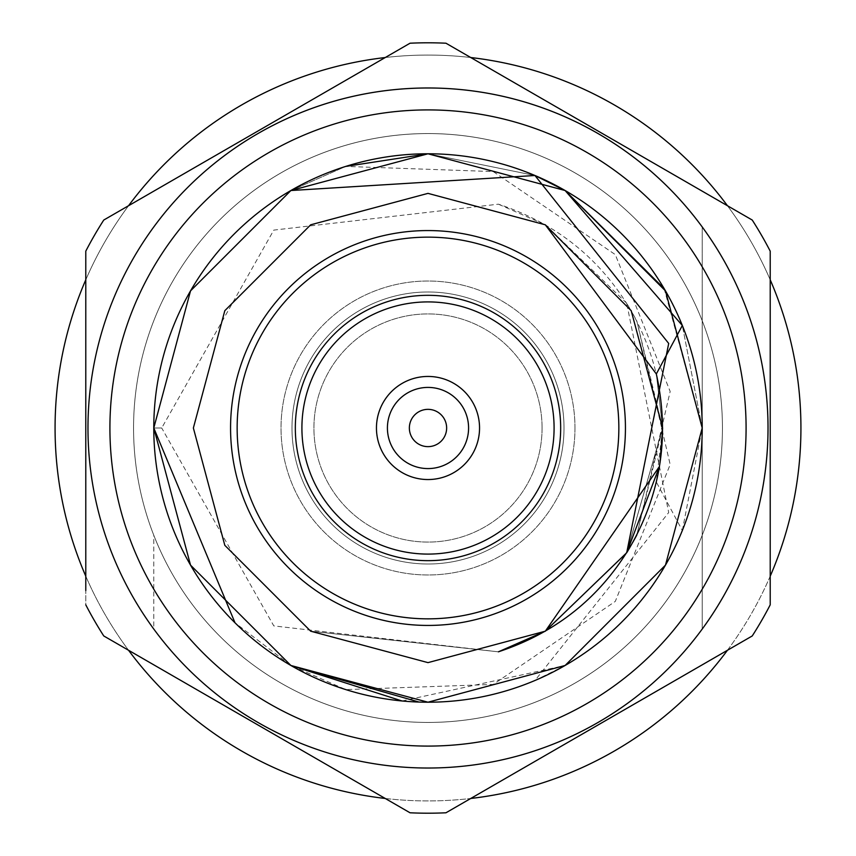 <?xml version="1.0" encoding="UTF-8"?>
<svg xmlns="http://www.w3.org/2000/svg" width="856" height="856" viewBox="0 0 856 856"><rect width="100%" height="100%" fill="white"/><g stroke="black" fill="none" stroke-linecap="round" stroke-linejoin="round"><path stroke-width="0.64" stroke-dasharray="4.28 3.21" d="M153.791 629.053A340.025 340.025 0 0 0 702.209 629.053L702.209 535.257A294.443 294.443 0 0 0 702.209 320.743L702.209 226.947A340.025 340.025 0 0 1 702.209 629.053L702.209 320.743A294.443 294.443 0 0 0 153.791 320.743A294.443 294.443 0 0 0 428 722.443A294.443 294.443 0 0 0 702.209 535.257L702.209 320.743A294.443 294.443 0 0 1 702.209 535.257L702.209 629.053A340.025 340.025 0 0 1 87.975 428A340.025 340.025 0 0 1 532.603 104.464A340.025 340.025 0 0 1 703.664 627.063A340.025 340.025 0 0 1 153.791 629.053A340.025 340.025 0 0 1 153.791 226.947A340.025 340.025 0 0 0 153.791 629.053L153.791 535.257A294.443 294.443 0 0 1 428 133.557A294.443 294.443 0 0 1 702.209 320.743L702.209 535.257A294.443 294.443 0 0 1 153.791 535.257L153.791 629.053M664.138 288.6L702.209 428L665.476 565.11L565.11 665.476L428.021 702.209A274.209 274.209 0 0 0 682.328 325.494L702.209 428L665.476 565.11L565.11 665.476L427.979 702.209L290.89 665.476L190.524 565.11L153.791 428L190.524 290.89L290.89 190.524L428 153.791L565.11 190.524L665.476 290.89L702.209 428L665.476 565.11L565.11 665.476L428.011 702.209L290.89 665.476L190.524 565.11L153.791 428L190.524 290.89L290.89 190.524L428 153.791L565.11 190.524L665.476 290.89L702.209 428L665.476 565.11L565.11 665.476L428.032 702.209L290.89 665.476L190.524 565.11L153.791 428L190.524 290.89L290.89 190.524L428 153.791L565.11 190.524L665.476 290.89L702.209 428L665.476 565.11L565.11 665.476L428.054 702.209L290.89 665.476L190.524 565.11L153.791 428L190.524 290.89L290.89 190.524L428 153.791L565.11 190.524L665.476 290.89L702.209 428L665.476 565.11L565.11 665.476L428.054 702.209L290.89 665.476L190.524 565.11L153.791 428L190.524 290.89L290.89 190.524L428 153.791L565.11 190.524L665.476 290.89L702.209 428L665.476 565.11L565.11 665.476L428.043 702.209L290.89 665.476L190.524 565.11L153.791 428L190.524 290.89L290.89 190.524L345.738 166.417L493.238 171.575L615.293 254.607L670.173 391.46L636.811 535.011L662.63 428L631.193 310.685L545.315 224.807L428 193.37L310.685 224.807L224.807 310.685L193.37 428L224.807 545.315L310.685 631.193L428 662.63L545.315 631.193L626.699 552.773L662.63 428L631.193 310.685L545.315 224.807L428 193.37L310.685 224.807L224.807 310.685L193.37 428L224.807 545.315L310.685 631.193L428 662.63L545.315 631.193L498.47 651.801L545.315 631.193L428 662.63L310.685 631.193L224.807 545.315L193.37 428L224.807 310.685L310.685 224.807L428 193.37L545.315 224.807L631.193 310.685L662.63 428L626.699 552.773L662.63 428L631.193 310.685L545.315 224.807L428 193.37L310.685 224.807L224.807 310.685L193.37 428L224.807 545.315L310.685 631.193L498.385 651.823L273.792 625.897L161.709 428L153.791 428L161.709 428L153.791 428L161.709 428L273.792 230.104L498.385 204.177C560.081 224.582 606.219 263.52 636.811 320.989L670.173 464.541L615.293 601.394L493.238 684.426L345.738 689.583A274.209 274.209 0 0 1 345.738 166.417L290.89 190.524L190.524 290.89L153.791 428L190.524 290.89L290.89 190.524L345.738 166.417M626.763 552.676L662.63 428L656.327 373.965L662.63 428L626.763 552.676L662.63 428L656.327 373.965L662.63 428L626.763 552.676L662.63 428L656.327 373.965L662.63 428L659.452 466.499M290.89 665.476L428 702.209L565.11 665.476L427.957 702.209L290.89 665.476L190.524 565.11L153.791 428L190.524 290.89L290.89 190.524L534.947 175.501L565.11 190.524L665.476 290.89L702.209 428L665.476 565.11L565.11 665.476L427.947 702.209L290.89 665.476L190.524 565.11L153.791 428L190.524 290.89L290.89 190.524L428 153.791L565.11 190.524L665.476 290.89L702.209 428L665.476 565.11L565.11 665.476L428.043 702.209L290.89 665.476L235.004 622.793M428.043 702.209L565.11 665.476L665.476 565.11L702.209 428L682.328 325.494L702.209 428L665.476 565.11L565.11 665.476L428.011 702.209A274.209 274.209 0 0 1 159.269 373.441A274.209 274.209 0 0 1 534.947 175.501L536.691 176.25M428 625.436A197.436 197.436 0 0 0 598.986 329.282A197.436 197.436 0 0 0 257.014 329.282A197.436 197.436 0 0 0 428 625.436A197.436 197.436 0 0 0 625.436 428A197.436 197.436 0 0 0 428 230.564A197.436 197.436 0 0 1 598.986 526.718A197.436 197.436 0 0 1 257.014 526.718A197.436 197.436 0 0 1 428 230.564A197.436 197.436 0 0 0 230.564 428A197.436 197.436 0 0 0 428 625.436M428 722.443A294.443 294.443 0 0 0 682.992 280.779A294.443 294.443 0 0 0 173.008 280.779A294.443 294.443 0 0 0 428 722.443M428 87.975A340.025 340.025 0 0 1 722.464 598.012A340.025 340.025 0 0 1 133.536 598.012A340.025 340.025 0 0 1 428 87.975A340.025 340.025 0 0 1 722.464 598.012A340.025 340.025 0 0 1 133.536 598.012A340.025 340.025 0 0 1 428 87.975A340.025 340.025 0 0 0 87.975 428A340.025 340.025 0 0 0 428 768.025A340.025 340.025 0 0 0 722.464 257.988A340.025 340.025 0 0 0 133.536 257.988A340.025 340.025 0 0 0 428 768.025A340.025 340.025 0 0 0 722.464 257.988A340.025 340.025 0 0 0 133.536 257.988A340.025 340.025 0 0 0 428 768.025A340.025 340.025 0 0 0 768.025 428A340.025 340.025 0 0 0 428 87.975M85.782 251.172A385.2 385.2 0 0 1 103.758 220.046L410.035 43.217L103.758 220.046A385.2 385.2 0 0 0 85.782 251.172L85.782 604.828A385.2 385.2 0 0 0 103.758 635.955L410.035 812.783L103.758 635.955A385.2 385.2 0 0 1 85.782 604.828A385.2 385.2 0 0 0 103.758 635.955L410.035 812.783A385.2 385.2 0 0 0 445.965 812.783L752.242 635.955L445.965 812.783A385.2 385.2 0 0 1 410.035 812.783A385.2 385.2 0 0 0 445.965 812.783L752.242 635.955A385.2 385.2 0 0 0 770.218 604.828L770.218 251.172A385.2 385.2 0 0 0 752.242 220.046L445.965 43.217L752.242 220.046A385.2 385.2 0 0 1 770.218 251.172A385.2 385.2 0 0 0 752.242 220.046L445.965 43.217A385.2 385.2 0 0 0 410.035 43.217A385.2 385.2 0 0 1 445.965 43.217A385.2 385.2 0 0 0 410.035 43.217L103.758 220.046A385.2 385.2 0 0 0 85.782 251.172L85.782 604.828M770.218 604.828A385.2 385.2 0 0 1 752.242 635.955A385.2 385.2 0 0 0 770.218 604.828L770.218 251.172M428 554.089A126.089 126.089 0 0 0 537.204 364.956A126.089 126.089 0 0 0 318.796 364.956A126.089 126.089 0 0 0 428 554.089A126.089 126.089 0 0 1 301.911 428A126.089 126.089 0 0 1 428 301.911A126.089 126.089 0 0 1 554.089 428A126.089 126.089 0 0 1 428 554.089M428 479.553A51.553 51.553 0 0 0 479.553 428A51.553 51.553 0 0 0 428 376.447A51.553 51.553 0 0 0 376.447 428A51.553 51.553 0 0 0 428 479.553A51.553 51.553 0 0 1 376.447 428A51.553 51.553 0 0 1 428 376.447A51.553 51.553 0 0 1 479.553 428A51.553 51.553 0 0 1 428 479.553A51.553 51.553 0 0 0 472.64 402.224A51.553 51.553 0 0 0 383.36 402.224A51.553 51.553 0 0 0 428 479.553M428 387.415A40.585 40.585 0 0 1 463.15 448.287A40.585 40.585 0 0 1 392.851 448.287A40.585 40.585 0 0 1 428 387.415M727.45 650.271A372.927 372.927 0 0 0 770.218 576.195L770.218 279.805A372.927 372.927 0 0 0 727.45 205.729M470.768 57.534A372.927 372.927 0 0 0 385.232 57.534M128.55 205.729A372.927 372.927 0 0 0 85.782 279.805M85.782 576.195A372.927 372.927 0 0 0 128.55 650.271M385.232 798.466A372.927 372.927 0 0 0 470.768 798.466M564.008 428A136.008 136.008 0 0 0 359.991 310.214A136.008 136.008 0 0 0 359.991 545.786A136.008 136.008 0 0 0 564.008 428A136.008 136.008 0 0 0 359.991 310.214A136.008 136.008 0 0 0 359.991 545.786A136.008 136.008 0 0 0 564.008 428A136.008 136.008 0 0 1 359.991 545.786A136.008 136.008 0 0 1 359.991 310.214A136.008 136.008 0 0 1 564.008 428A136.008 136.008 0 0 1 359.991 545.786A136.008 136.008 0 0 1 359.991 310.214A136.008 136.008 0 0 1 564.008 428A136.008 136.008 0 0 0 359.991 310.214A136.008 136.008 0 0 0 359.991 545.786A136.008 136.008 0 0 0 564.008 428A136.008 136.008 0 0 1 359.991 545.786A136.008 136.008 0 0 1 359.991 310.214A136.008 136.008 0 0 1 564.008 428M800.927 428A372.927 372.927 0 0 0 241.542 105.031A372.927 372.927 0 0 0 241.542 750.969A372.927 372.927 0 0 0 800.927 428A372.927 372.927 0 0 1 241.542 750.969A372.927 372.927 0 0 1 241.542 105.031A372.927 372.927 0 0 1 800.927 428A372.927 372.927 0 0 1 241.542 750.969A372.927 372.927 0 0 1 241.542 105.031A372.927 372.927 0 0 1 800.927 428M153.791 226.947A340.025 340.025 0 0 0 532.603 751.536A340.025 340.025 0 0 0 703.664 228.937A340.025 340.025 0 0 0 153.791 226.947A340.025 340.025 0 0 1 702.209 226.947L702.209 629.053M682.328 530.506L702.209 428L665.476 290.89L565.11 190.524L427.979 153.791A274.209 274.209 0 0 1 682.328 530.506L656.327 482.035L662.63 428L631.193 310.685L545.315 224.807L428 193.37L310.685 224.807L224.807 310.685L193.37 428L224.807 545.315L310.685 631.193L498.385 651.823L310.685 631.193L224.807 545.315L193.37 428L224.807 310.685L310.685 224.807L428 193.37L545.315 224.807L631.193 310.685L662.63 428L626.699 552.773L662.63 428L636.811 320.989M402.127 700.989L565.11 665.476L665.476 565.11L702.209 428L665.476 290.89L565.11 190.524L428.054 153.791L534.947 175.501L428.011 153.791L290.89 190.524L190.524 290.89L153.791 428L190.524 565.11L290.89 665.476L428 702.209M656.327 482.035C670.344 418.477 660.479 358.878 626.699 303.227L668.697 512.541L534.947 680.499L565.11 665.476L665.476 565.11L702.209 428L665.476 290.89L565.11 190.524L428.021 153.791L290.89 190.524L190.524 290.89L153.791 428L190.524 565.11L290.89 665.476L427.957 702.209M534.947 175.501L428.043 153.791L290.89 190.524L190.524 290.89L153.791 428L190.524 565.11L290.89 665.476L428 702.209L565.11 665.476L665.476 565.11L702.209 428L665.476 290.89L565.11 190.524L428.054 153.791L290.89 190.524L190.524 290.89L153.791 428L190.524 565.11L290.89 665.476L345.738 689.583M626.699 303.227L545.315 224.807L428 193.37L310.685 224.807L224.807 310.685L193.37 428L224.807 545.315L310.685 631.193L498.385 651.823L310.685 631.193L224.807 545.315L193.37 428L224.807 310.685L310.685 224.807L428 193.37L545.315 224.807L631.193 310.685L662.63 428L626.699 552.773L662.63 428L631.193 310.685L545.315 224.807L428 193.37L310.685 224.807L224.807 310.685L193.37 428L224.807 545.315L310.685 631.193L428 662.63L545.315 631.193L428 662.63L310.685 631.193L224.807 545.315L193.37 428L224.807 310.685L310.685 224.807L428 193.37L545.315 224.807L631.193 310.685L662.63 428L626.699 552.773L662.63 428L631.193 310.685L545.315 224.807L428 193.37L310.685 224.807L224.807 310.685L193.37 428L224.807 545.315L310.685 631.193L428 662.63L545.315 631.193M626.699 552.773L662.63 428L631.193 310.685L545.315 224.807L498.385 204.177M534.947 680.499A274.209 274.209 0 0 1 159.269 482.559A274.209 274.209 0 0 1 428 153.791L290.89 190.524L190.524 290.89L153.791 428L190.524 565.11L290.89 665.476L428 702.209L565.11 665.476L665.476 565.11L702.209 428L665.476 290.89L565.11 190.524L427.947 153.791L290.89 190.524L190.524 290.89L153.791 428L190.524 565.11L290.89 665.476L428 702.209L565.11 665.476L665.476 565.11L702.209 428L665.476 290.89L565.11 190.524L428.043 153.791L290.89 190.524L190.524 290.89L153.791 428L190.524 565.11L290.89 665.476L428 702.209L565.11 665.476L665.476 565.11L702.209 428L665.476 290.89L565.11 190.524L428.011 153.791L290.89 190.524L190.524 290.89L153.791 428L190.524 565.11L290.89 665.476L428 702.209L565.11 665.476L665.476 565.11L702.209 428L665.476 290.89L565.11 190.524L427.957 153.791L290.89 190.524L190.524 290.89L153.791 428L190.524 565.11L290.89 665.476L428 702.209L565.11 665.476L665.476 565.11L702.209 428L665.476 290.89L565.11 190.524L428.043 153.791L290.89 190.524L190.524 290.89L153.791 428M428 153.791A274.209 274.209 0 0 1 665.476 565.11A274.209 274.209 0 0 1 190.524 565.11A274.209 274.209 0 0 1 428 153.791M428 133.557A294.443 294.443 0 0 1 682.992 575.221A294.443 294.443 0 0 1 173.008 575.221A294.443 294.443 0 0 1 428 133.557M85.782 590.565L85.782 265.435M428 618.856A190.856 190.856 0 0 1 262.717 332.577A190.856 190.856 0 0 1 593.283 332.577A190.856 190.856 0 0 1 428 618.856M428 560.68A132.68 132.68 0 0 0 542.897 361.66A132.68 132.68 0 0 0 313.103 361.66A132.68 132.68 0 0 0 428 560.68M428 301.911A126.089 126.089 0 0 1 537.204 491.044A126.089 126.089 0 0 1 318.796 491.044A126.089 126.089 0 0 1 428 301.911M428 468.585A40.585 40.585 0 0 0 463.15 407.713A40.585 40.585 0 0 0 392.851 407.713A40.585 40.585 0 0 0 428 468.585A40.585 40.585 0 0 0 463.15 407.713A40.585 40.585 0 0 0 392.851 407.713A40.585 40.585 0 0 0 428 468.585M428 446.65A18.65 18.65 0 0 1 411.854 418.68A18.65 18.65 0 0 1 444.146 418.68A18.65 18.65 0 0 1 428 446.65M542.073 428A114.073 114.073 0 0 0 370.969 329.207A114.073 114.073 0 0 0 370.969 526.793A114.073 114.073 0 0 0 542.073 428A114.073 114.073 0 0 0 370.969 329.207A114.073 114.073 0 0 0 370.969 526.793A114.073 114.073 0 0 0 542.073 428M574.975 428A146.975 146.975 0 0 0 354.512 300.713A146.975 146.975 0 0 0 354.512 555.287A146.975 146.975 0 0 0 574.975 428A146.975 146.975 0 0 0 354.512 300.713A146.975 146.975 0 0 0 354.512 555.287A146.975 146.975 0 0 0 574.975 428M428 746.09A318.09 318.09 0 0 1 152.529 268.955A318.09 318.09 0 0 1 703.472 268.955A318.09 318.09 0 0 1 428 746.09"/><path stroke-width="1.28" d="M702.209 629.053A340.025 340.025 0 0 0 702.209 226.947A340.025 340.025 0 0 0 153.791 226.947M536.691 176.25L565.11 190.524L682.328 325.494L656.327 373.965C670.344 437.523 660.479 497.122 626.699 552.773L545.315 631.193L428 662.63L310.685 631.193L224.807 545.315L193.37 428L224.807 310.685L310.685 224.807L428 193.37L545.315 224.807L656.327 373.965L545.315 224.807L428 193.37L310.685 224.807L224.807 310.685L193.37 428L224.807 545.315L310.685 631.193L428 662.63L545.315 631.193L626.763 552.676L545.315 631.193L428 662.63L310.685 631.193L224.807 545.315L193.37 428L224.807 310.685L310.685 224.807L428 193.37L545.315 224.807L656.327 373.965L545.315 224.807L428 193.37L310.685 224.807L224.807 310.685L193.37 428L224.807 545.315L310.685 631.193L428 662.63L545.315 631.193L626.763 552.676L545.315 631.193L428 662.63L310.685 631.193L224.807 545.315L193.37 428L224.807 310.685L310.685 224.807L428 193.37L545.315 224.807L656.327 373.965M659.452 466.499L545.315 631.193L428 662.63L310.685 631.193L224.807 545.315L193.37 428L224.807 310.685L310.685 224.807L428 193.37L545.315 224.807L631.193 310.685L662.63 428L660.04 462.775L662.63 428L631.193 310.685L545.315 224.807L428 193.37L310.685 224.807L224.807 310.685L193.37 428L224.807 545.315L310.685 631.193L428 662.63L545.315 631.193L659.452 466.499L545.315 631.193L428 662.63L310.685 631.193L224.807 545.315L193.37 428L224.807 310.685L310.685 224.807L428 193.37L545.315 224.807L631.193 310.685L662.63 428L660.04 462.775L662.63 428L631.193 310.685L545.315 224.807L428 193.37L310.685 224.807L224.807 310.685L193.37 428L224.807 545.315L310.685 631.193L428 662.63L545.315 631.193L659.452 466.499L626.699 552.773L668.697 343.459L534.947 175.501L565.11 190.524L664.138 288.6M636.811 535.011C606.219 592.48 560.081 631.418 498.385 651.823L545.315 631.193L626.699 552.773L545.315 631.193L626.699 552.773L545.315 631.193L626.699 552.773L545.315 631.193L498.385 651.823L545.315 631.193L626.699 552.773L545.315 631.193M626.763 552.676L545.315 631.193L498.385 651.823M419.023 702.059L290.89 665.476L190.524 565.11L153.791 428L190.524 290.89L290.89 190.524L534.947 175.501L565.11 190.524L665.476 290.89L702.209 428L665.476 565.11L565.11 665.476L428 702.209A274.209 274.209 0 0 0 665.476 290.89A274.209 274.209 0 0 0 190.524 290.89A274.209 274.209 0 0 0 428 702.209L290.89 665.476L190.524 565.11L153.791 428L190.524 290.89L290.89 190.524L534.947 175.501L565.11 190.524L682.328 325.494M427.947 702.209L290.89 665.476L190.524 565.11L153.791 428L190.524 290.89L290.89 190.524L428 153.791L565.11 190.524L665.476 290.89L702.209 428L665.476 565.11L565.11 665.476L665.476 565.11L702.209 428L665.476 290.89L565.11 190.524L534.947 175.501L565.11 190.524L665.476 290.89L702.209 428L665.476 565.11L565.11 665.476L427.957 702.209M235.004 622.793L153.791 428L190.524 565.11L290.89 665.476L402.127 700.989M428 87.975A340.025 340.025 0 0 1 768.025 428A340.025 340.025 0 0 1 428 768.025A340.025 340.025 0 0 1 87.975 428A340.025 340.025 0 0 1 428 87.975M85.782 604.828A385.2 385.2 0 0 0 103.758 635.955L410.035 812.783A385.2 385.2 0 0 0 445.965 812.783L752.242 635.955A385.2 385.2 0 0 0 770.218 604.828L770.218 251.172A385.2 385.2 0 0 0 752.242 220.046L445.965 43.217A385.2 385.2 0 0 0 410.035 43.217L103.758 220.046A385.2 385.2 0 0 0 85.782 251.172L85.782 590.565M428 230.564A197.436 197.436 0 0 1 625.436 428A197.436 197.436 0 0 1 428 625.436A197.436 197.436 0 0 1 230.564 428A197.436 197.436 0 0 1 428 230.564M428 237.144A190.856 190.856 0 0 0 262.717 523.423A190.856 190.856 0 0 0 593.283 523.423A190.856 190.856 0 0 0 428 237.144M428 295.32A132.68 132.68 0 0 1 542.897 494.34A132.68 132.68 0 0 1 313.103 494.34A132.68 132.68 0 0 1 428 295.32M428 554.089A126.089 126.089 0 0 0 554.089 428A126.089 126.089 0 0 0 428 301.911A126.089 126.089 0 0 0 301.911 428A126.089 126.089 0 0 0 428 554.089M428 376.447A51.553 51.553 0 0 1 472.64 453.776A51.553 51.553 0 0 1 383.36 453.776A51.553 51.553 0 0 1 428 376.447M428 409.35A18.65 18.65 0 0 0 411.854 437.32A18.65 18.65 0 0 0 444.146 437.32A18.65 18.65 0 0 0 428 409.35M428 387.415A40.585 40.585 0 0 1 463.15 448.287A40.585 40.585 0 0 1 392.851 448.287A40.585 40.585 0 0 1 428 387.415M770.218 604.828L770.218 576.195A372.927 372.927 0 0 0 770.218 279.805L770.218 251.172M727.45 205.729A372.927 372.927 0 0 0 470.768 57.534M385.232 57.534A372.927 372.927 0 0 0 128.55 205.729M85.782 279.805A372.927 372.927 0 0 0 85.782 576.195M128.55 650.271A372.927 372.927 0 0 0 385.232 798.466M470.768 798.466A372.927 372.927 0 0 0 727.45 650.271M428.032 153.791L345.738 166.417L428.054 153.791M153.791 428L190.524 565.11L290.89 665.476M85.782 265.435L85.782 251.172M428 109.91A318.09 318.09 0 0 0 152.529 587.045A318.09 318.09 0 0 0 703.472 587.045A318.09 318.09 0 0 0 428 109.91"/></g></svg>
